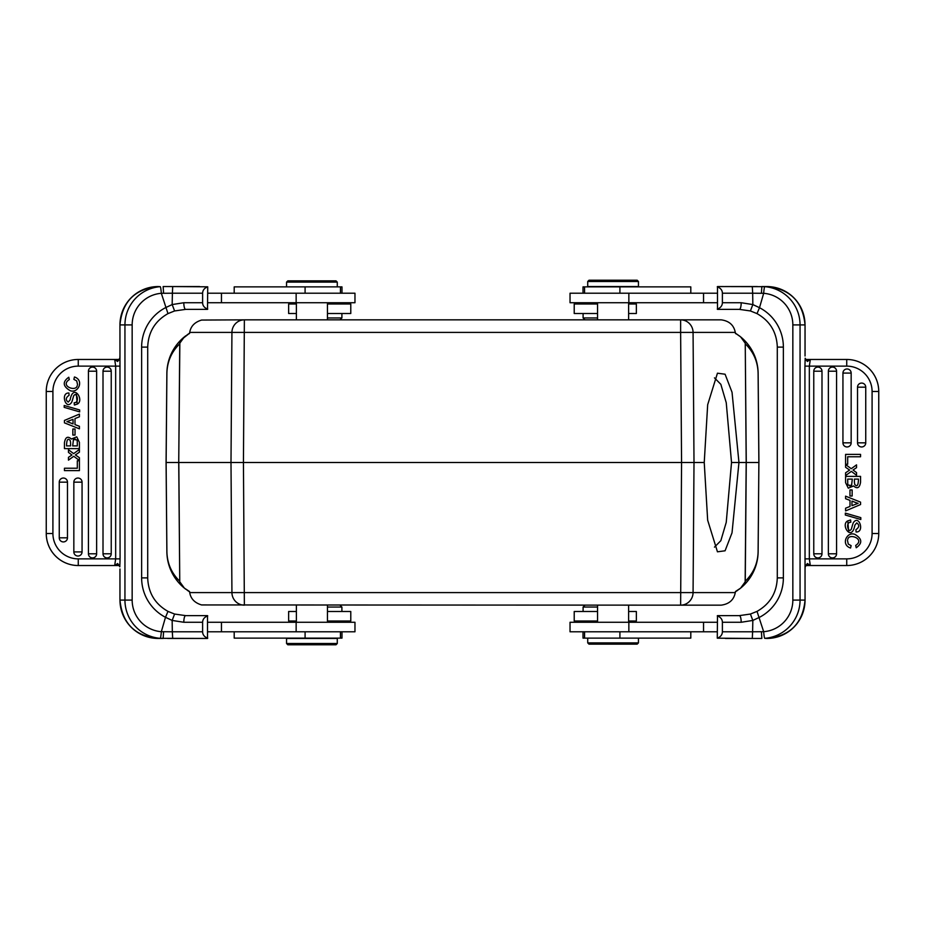 <?xml version="1.0" encoding="UTF-8"?>
<svg xmlns="http://www.w3.org/2000/svg" width="925" height="925" viewBox="0 0 925 925"><rect width="100%" height="100%" fill="white"/><g stroke="black" fill="none" stroke-linecap="round" stroke-linejoin="round"><path stroke-width="1.39" d="M179.843 581.894L184.41 588.15L189.532 591.514L189.718 592.59L693.068 592.59L694.004 462.5L178.814 462.5L179.751 581.235C171.472 573.142 167.182 563.29 166.893 551.682L166.87 551.682C167.309 566.458 173.148 578.611 184.41 588.15L180.641 584.739M179.751 581.235L178.733 462.5L179.843 343.106L184.41 336.85C173.148 346.389 167.309 358.542 166.87 373.318L166.084 462.5L166.87 373.318A47.557 47.557 0 0 1 184.457 336.816A47.557 47.557 0 0 0 166.87 373.318L166.893 373.318C167.182 361.71 171.472 351.858 179.751 343.765L179.843 343.106M189.59 591.815A47.557 47.557 0 0 1 188.226 590.948A47.557 47.557 0 0 0 189.59 591.815L187.081 590.173M179.751 343.765L178.733 462.5L166.118 462.5L166.87 551.682A47.557 47.557 0 0 0 184.457 588.184A47.557 47.557 0 0 1 166.87 551.682L166.084 462.5L166.893 551.682M189.59 333.185A47.557 47.557 0 0 0 188.226 334.052A47.557 47.557 0 0 1 189.59 333.185L180.653 340.261M189.718 592.59C190.735 598.741 194.689 602.857 201.569 604.938L680.627 605.158A12.684 12.453 90 0 0 693.068 592.59L735.282 592.59L735.468 591.514L740.59 588.15L745.157 581.894L746.186 462.5L745.249 343.765C753.528 351.858 757.818 361.71 758.107 373.318L758.13 373.318A47.557 47.557 0 0 0 740.543 336.816A47.557 47.557 0 0 1 758.13 373.318L758.916 462.5L758.13 373.318C757.691 358.542 751.852 346.389 740.59 336.85L735.41 333.185A47.557 47.557 0 0 1 736.774 334.052A47.557 47.557 0 0 0 735.41 333.185M745.157 581.894L745.249 581.235C753.528 573.142 757.818 563.29 758.107 551.682L758.882 462.5L758.13 551.682C757.691 566.458 751.852 578.611 740.59 588.15L744.347 584.739M737.919 590.173L735.41 591.815A47.557 47.557 0 0 0 736.774 590.948A47.557 47.557 0 0 1 735.41 591.815M758.13 373.318L758.916 462.5L738.959 462.5L732.022 532.835L725.073 550.791L717.453 551.809L707.66 520.174L704.237 462.5L694.004 462.5L693.068 332.41A12.684 12.453 90 0 0 680.627 319.842L680.627 332.41L231.932 332.41A12.684 12.453 -90 0 1 244.373 319.842L721.176 319.842C729.178 320.929 733.872 325.126 735.282 332.41L680.627 332.41L681.563 462.5L680.627 605.158L721.176 605.158C729.178 604.071 733.872 599.874 735.282 592.59M745.157 343.106L740.59 336.85L744.359 340.261M737.919 334.827L735.468 333.486L735.282 332.41M704.237 462.5L707.671 404.745L717.453 373.191L725.084 374.22L732.033 392.246L738.959 462.5L731.525 462.5L726.241 522.336L720.829 540.697L714.47 547.137M714.47 377.863L720.841 384.326L726.252 402.745L731.525 462.5M740.069 336.434A47.557 47.557 0 0 0 739.168 335.729A47.557 47.557 0 0 1 740.069 336.434M187.081 334.827L189.532 333.486L189.718 332.41C190.735 326.259 194.689 322.143 201.569 320.062L244.373 319.842L243.437 462.5L244.373 605.158A12.684 12.453 -90 0 1 231.932 592.59L230.996 462.5L231.932 332.41L189.718 332.41M185.833 335.729A47.557 47.557 0 0 0 184.931 336.434A47.557 47.557 0 0 1 185.833 335.729M184.931 588.566A47.557 47.557 0 0 0 185.833 589.271A47.557 47.557 0 0 1 184.931 588.566M739.168 589.271A47.557 47.557 0 0 0 740.069 588.566A47.557 47.557 0 0 1 739.168 589.271M758.107 373.318L758.882 462.5L758.13 551.682A47.557 47.557 0 0 1 740.543 588.184A47.557 47.557 0 0 0 758.13 551.682L758.107 551.682M587.722 286.553L638.447 286.553L638.447 281.489L587.722 281.489L587.722 286.553M587.722 281.489L588.994 280.217L637.175 280.217L638.447 281.489M717.268 293.213L570.031 293.213L570.031 302.729L717.268 302.729M752.303 286.553L752.673 293.213L763.668 293.306A6.66 0.578 94.4 0 1 764.744 286.669L717.499 286.553L717.499 309.378L739.376 309.378A6.66 1.815 -90 0 0 741.191 302.729L752.846 304.568L750.406 310.95L757.032 313.61M725.42 286.553L757.378 286.553M761.425 293.248L761.842 286.553L766.813 286.553A38.364 38.214 -90 0 1 805.028 324.918L800.056 324.918L800.056 600.082L805.051 600.082L805.039 568.979M717.268 309.123C720.587 307.875 722.298 305.747 722.39 302.729L722.39 293.213C722.344 290.23 720.644 288.103 717.268 286.819M722.39 293.213L752.673 293.213L752.846 304.568L759.506 307.701L757.008 313.61L750.406 310.95L739.376 309.378L725.42 309.378M807.433 361.478L807.895 361.108L805.675 359.443L807.433 361.478L805.178 358.68L804.923 366.127L809.34 366.127L810.312 359.467L805.883 359.455L805.155 358.195M805.039 356.009L805.028 324.918C802.796 301.619 790.043 288.831 766.813 286.553M809.086 359.467L846.733 359.467L810.312 359.467L807.895 361.108M878.727 533.517L872.09 533.517L872.09 391.483L878.727 391.483A32.017 32.017 0 0 0 846.733 359.467A32.017 32.017 0 0 1 878.75 391.483L878.75 533.517A32.017 32.017 0 0 1 846.733 565.533L809.514 565.533M857.521 442.844A4.105 4.105 0 0 0 863.453 446.532A4.105 4.105 0 0 0 865.742 442.844L865.742 387.182A4.105 4.105 0 0 0 861.626 383.077A4.105 4.105 0 0 0 857.521 387.182L857.521 442.844L865.742 442.844M842.941 442.844A4.105 4.105 0 0 0 848.872 446.532A4.105 4.105 0 0 0 851.162 442.844L851.162 373.076A4.105 4.105 0 0 0 847.046 368.971A4.105 4.105 0 0 0 842.941 373.076L842.941 442.844L851.162 442.844M828.361 553.798A4.105 4.105 0 0 0 834.281 557.486A4.105 4.105 0 0 0 836.57 553.798L836.57 371.203A4.105 4.105 0 0 0 832.465 367.086A4.105 4.105 0 0 0 828.361 371.203L828.361 553.798L836.57 553.798M813.769 553.798A4.105 4.105 0 0 0 819.7 557.486A4.105 4.105 0 0 0 821.99 553.798L821.99 371.203A4.105 4.105 0 0 0 817.885 367.086A4.105 4.105 0 0 0 813.769 371.203L813.769 553.798L821.99 553.798M853.96 470.686L853.035 470.016L853.96 470.686L853.035 470.016L856.538 467.657L856.538 464.859L851.266 468.709L845.589 464.558L845.589 467.287L849.612 470.062L845.589 472.814L845.589 475.566L851.37 471.357L856.538 475.288L856.538 472.594L853.96 470.686M854.885 525.099L856.747 522.903L854.885 525.099C851.763 542.547 840.178 524.591 847.739 520.879L848.792 532.291M856.076 531.991C865.048 532.418 858.92 513.884 853.255 522.845L852.48 525.146L853.255 522.845C858.92 513.884 865.048 532.418 856.076 531.991L855.914 529.701C859.337 527.262 859.614 524.995 856.747 522.903M847.739 520.879L850.642 520.012L850.827 522.255C844.849 522.139 848.468 534.326 851.393 529.007L852.48 525.146M850.642 520.012L850.017 520.058M853.578 485.96C857.302 489.186 859.626 487.938 860.551 482.237C859.626 487.938 857.302 489.186 853.578 485.96L848.283 488.169L845.589 482.665L845.589 476.387L860.551 476.387L860.551 482.237M848.271 544.085L851.127 545.634L848.271 544.085L847.462 540.362M807.895 563.892L806.149 565.533L810.312 565.533L807.444 563.522L805.687 565.557L810.312 565.533L809.34 558.873L846.733 558.873A25.357 25.357 0 0 0 872.09 533.517M810.312 565.533L846.733 565.533L846.733 558.873M808.82 565.533L807.444 565.533M872.09 391.483A25.357 25.357 0 0 0 846.733 366.127L804.923 366.127L805.051 600.082A38.364 38.214 -90 0 1 766.813 638.447L764.744 638.331A6.66 0.578 85.6 0 1 763.668 631.694L752.603 631.787L752.303 638.447L761.842 638.447L725.42 638.447M807.444 563.522L805.178 566.32L805.051 569.337M805.155 566.805L806.149 565.533M734.115 615.622L739.376 615.622A6.66 1.815 -90 0 1 741.191 622.271L752.834 620.432L759.506 617.299A44.377 44.215 -90 0 0 783.371 577.894L783.371 347.106A44.377 44.215 -90 0 0 759.506 307.701L763.668 293.306A31.704 31.577 90 0 1 792.841 324.918L792.841 600.082A31.704 31.577 90 0 1 763.668 631.694L757.032 611.39L750.406 614.05L739.376 615.622L717.499 615.622L717.268 638.181C720.587 636.943 722.298 634.816 722.39 631.787L722.39 622.271C722.344 619.299 720.644 617.16 717.268 615.877M783.371 577.894L777.289 577.894C776.734 592.856 769.97 604.025 757.008 611.39L750.406 614.05L752.834 620.432L752.603 631.787L722.39 631.787M752.303 638.447L717.268 638.181M717.268 622.271L570.031 622.271L570.031 631.787L717.268 631.787M583.016 631.787L583.016 638.123L690.802 638.123L690.802 631.787M595.931 644.147L614.639 644.147M587.722 642.887L588.994 644.147L637.175 644.147L638.447 642.887L587.722 642.887L587.722 638.123M628.618 621.01L636.354 621.01L636.354 611.494L628.618 611.494M597.55 611.494L574.217 611.494L574.217 621.01L597.55 621.01M597.55 607.054L583.097 607.054L583.097 611.494M739.376 309.378L750.406 310.95M860.551 502.136L845.589 496.17L845.589 498.714L850.006 500.379L850.006 506.438L845.589 508.207L845.589 510.901L860.551 504.553L860.551 502.136M858.099 503.327A18.361 18.361 0 0 1 855.983 502.657L851.96 501.096L851.96 505.663L858.099 503.327M855.972 502.657A18.361 18.361 0 0 0 855.983 502.657L851.96 501.096M860.551 454.383L845.589 454.383L845.589 464.223L847.693 464.223L847.693 456.765L860.551 456.765L860.551 454.383M860.805 517.63L845.334 513.132L845.334 515.028L860.805 519.503L860.805 517.63M847.763 483.995L848.132 485.082L851.543 485.475L852.318 479.092L847.693 479.092L847.763 483.995M854.423 482.283L854.423 479.092L858.458 479.092C858.319 485.521 857.059 487.255 854.677 484.284L854.423 482.283L854.677 484.284M847.693 481.578L847.693 479.092M851.543 485.475L849.624 485.949M851.127 545.634L850.549 548.016C840.524 544.825 846.814 531.239 854.816 534.338C862.204 538.674 862.678 543.148 856.226 547.762L855.694 545.426C865.511 539.055 848.757 532.765 847.774 539.402M852.145 489.926L849.971 489.926L849.971 496.008L852.145 496.008L852.145 489.926M690.802 293.213L690.802 286.877L583.016 286.877L583.016 293.213M628.618 313.506L636.354 313.506L636.354 303.99L628.618 303.99M597.55 303.99L574.217 303.99L574.217 313.506L597.55 313.506M583.097 313.506L583.097 317.946L597.55 317.946M337.278 638.447L286.553 638.447L286.553 643.511L337.278 643.511L337.278 638.447M337.278 643.511L336.006 644.783L287.825 644.783L286.553 643.511M207.732 631.787L354.969 631.787L354.969 622.271L207.732 622.271M172.698 638.447L172.327 631.787L161.332 631.694A6.66 0.578 -85.6 0 1 160.256 638.331L207.501 638.447L207.501 615.622L185.624 615.622A6.66 1.815 90 0 0 183.809 622.271L172.154 620.432L174.594 614.05L167.968 611.39M199.58 638.447L167.622 638.447M163.575 631.752L163.158 638.447L158.187 638.447A38.364 38.214 90 0 1 119.973 600.082L124.944 600.082L124.944 324.918L119.949 324.918L119.961 356.021M207.732 615.877C204.413 617.125 202.702 619.253 202.61 622.271L202.61 631.787C202.656 634.77 204.356 636.897 207.732 638.181M202.61 631.787L172.327 631.787L172.154 620.432L165.494 617.299L167.992 611.39L174.594 614.05L185.624 615.622L199.58 615.622M117.568 563.522L117.105 563.892L119.325 565.557L117.568 563.522L119.822 566.32L120.077 558.873L115.66 558.873L114.688 565.533L119.117 565.545L119.845 566.805M119.961 568.991L119.973 600.082C122.204 623.381 134.958 636.169 158.187 638.447M115.914 565.533L78.267 565.533L114.688 565.533L117.105 563.892M46.273 391.483L52.91 391.483L52.91 533.517L46.273 533.517A32.017 32.017 0 0 0 78.267 565.533A32.017 32.017 0 0 1 46.25 533.517L46.25 391.483A32.017 32.017 0 0 1 78.267 359.467L115.486 359.467M67.479 482.156A4.105 4.105 0 0 0 61.547 478.468A4.105 4.105 0 0 0 59.258 482.156L59.258 537.818A4.105 4.105 0 0 0 63.374 541.923A4.105 4.105 0 0 0 67.479 537.818L67.479 482.156L59.258 482.156M82.059 482.156A4.105 4.105 0 0 0 76.127 478.468A4.105 4.105 0 0 0 73.838 482.156L73.838 551.924A4.105 4.105 0 0 0 77.954 556.029A4.105 4.105 0 0 0 82.059 551.924L82.059 482.156L73.838 482.156M96.639 371.203A4.105 4.105 0 0 0 90.719 367.514A4.105 4.105 0 0 0 88.43 371.203L88.43 553.798A4.105 4.105 0 0 0 92.535 557.914A4.105 4.105 0 0 0 96.639 553.798L96.639 371.203L88.43 371.203M111.231 371.203A4.105 4.105 0 0 0 105.3 367.514A4.105 4.105 0 0 0 103.01 371.203L103.01 553.798A4.105 4.105 0 0 0 107.115 557.914A4.105 4.105 0 0 0 111.231 553.798L111.231 371.203L103.01 371.203M71.04 454.314L71.965 454.984L71.04 454.314L71.965 454.984L68.462 457.343L68.462 460.141L73.734 456.291L79.411 460.442L79.411 457.713L75.388 454.938L79.411 452.186L79.411 449.434L73.63 453.643L68.462 449.712L68.462 452.406L71.04 454.314M70.115 399.901L68.253 402.097L70.115 399.901C73.237 382.453 84.823 400.409 77.261 404.121L76.208 392.709M68.924 393.009C59.952 392.582 66.08 411.116 71.745 402.155L72.52 399.854L71.745 402.155C66.08 411.116 59.952 392.582 68.924 393.009L69.086 395.299C65.663 397.738 65.386 400.005 68.253 402.097M77.261 404.121L74.358 404.988L74.173 402.745C80.151 402.861 76.532 390.674 73.607 395.993L72.52 399.854M74.358 404.988L74.983 404.942M71.422 439.04C67.698 435.814 65.374 437.062 64.449 442.763C65.374 437.062 67.698 435.814 71.422 439.04L76.717 436.831L79.411 442.335L79.411 448.613L64.449 448.613L64.449 442.763M76.729 380.915L73.873 379.366L76.729 380.915L77.538 384.638M117.105 361.108L118.851 359.467L114.688 359.467L117.556 361.478L119.313 359.443L114.688 359.467L115.66 366.127L78.267 366.127A25.357 25.357 0 0 0 52.91 391.483M114.688 359.467L78.267 359.467L78.267 366.127M116.18 359.467L117.556 359.467M52.91 533.517A25.357 25.357 0 0 0 78.267 558.873L120.077 558.873L119.949 324.918A38.364 38.214 90 0 1 158.187 286.553L160.256 286.669A6.66 0.578 -94.4 0 1 161.332 293.306L172.397 293.213L172.698 286.553L163.158 286.553L199.58 286.553M117.556 361.478L119.822 358.68L119.949 355.663M119.845 358.195L118.851 359.467M190.885 309.378L185.624 309.378A6.66 1.815 90 0 1 183.809 302.729L172.166 304.568L165.494 307.701A44.377 44.215 90 0 0 141.629 347.106L141.629 577.894A44.377 44.215 90 0 0 165.494 617.299L161.332 631.694A31.704 31.577 -90 0 1 132.159 600.082L132.159 324.918A31.704 31.577 -90 0 1 161.332 293.306L167.968 313.61L174.594 310.95L185.624 309.378L207.501 309.378L207.732 286.819C204.413 288.057 202.702 290.184 202.61 293.213L202.61 302.729C202.656 305.701 204.356 307.84 207.732 309.123M141.629 347.106L147.711 347.106C148.266 332.144 155.03 320.975 167.992 313.61L174.594 310.95L172.166 304.568L172.397 293.213L202.61 293.213M172.698 286.553L207.732 286.819M207.732 302.729L354.969 302.729L354.969 293.213L207.732 293.213M341.984 293.213L341.984 286.877L234.198 286.877L234.198 293.213M329.069 280.853L310.361 280.853M337.278 282.113L336.006 280.853L287.825 280.853L286.553 282.113L337.278 282.113L337.278 286.877M296.382 303.99L288.646 303.99L288.646 313.506L296.382 313.506M327.45 313.506L350.783 313.506L350.783 303.99L327.45 303.99M327.45 317.946L341.903 317.946L341.903 313.506M185.624 615.622L174.594 614.05M64.449 422.864L79.411 428.83L79.411 426.286L74.994 424.621L74.994 418.562L79.411 416.793L79.411 414.099L64.449 420.447L64.449 422.864M66.901 421.673A18.361 18.361 0 0 1 69.017 422.343L73.04 423.904L73.04 419.337L66.901 421.673M69.028 422.343A18.361 18.361 0 0 0 69.017 422.343L73.04 423.904M64.449 470.617L79.411 470.617L79.411 460.777L77.307 460.777L77.307 468.235L64.449 468.235L64.449 470.617M64.195 407.37L79.666 411.868L79.666 409.972L64.195 405.497L64.195 407.37M77.237 441.005L76.868 439.918L73.457 439.525L72.682 445.908L77.307 445.908L77.237 441.005M70.578 442.717L70.578 445.908L66.542 445.908C66.681 439.479 67.941 437.745 70.323 440.716L70.578 442.717L70.323 440.716M77.307 443.422L77.307 445.908M73.457 439.525L75.376 439.051M73.873 379.366L74.451 376.984C84.476 380.175 78.186 393.761 70.184 390.662C62.796 386.326 62.322 381.852 68.774 377.238L69.306 379.574C59.489 385.945 76.243 392.235 77.226 385.598M72.855 435.074L75.029 435.074L75.029 428.992L72.855 428.992L72.855 435.074M234.198 631.787L234.198 638.123L341.984 638.123L341.984 631.787M296.382 611.494L288.646 611.494L288.646 621.01L296.382 621.01M327.45 621.01L350.783 621.01L350.783 611.494L327.45 611.494M341.903 611.494L341.903 607.054L327.45 607.054M544.386 319.842L666 319.842M722.39 302.729L741.191 302.729M809.34 366.127L809.34 558.873L804.923 558.873M846.733 366.127L846.733 359.467M792.841 600.082L800.056 600.082A38.364 38.214 90 0 1 764.744 638.331M761.842 638.447L757.378 638.447L761.842 638.447L761.425 631.752M738.555 622.271L741.249 622.271M741.191 622.271L722.39 622.271M703.543 631.787L703.543 622.271M628.85 631.787L628.85 622.271M619.912 638.123L619.912 631.787M783.371 347.106L777.312 347.106C776.734 332.144 769.97 320.975 757.008 313.61M764.744 286.669A38.364 38.214 90 0 1 800.056 324.918L792.841 324.918M865.742 387.182L857.521 387.182M851.162 373.076L842.941 373.076M836.57 371.203L828.361 371.203M821.99 371.203L813.769 371.203M703.543 302.729L703.543 293.213M628.85 302.729L628.85 293.213M619.912 293.213L619.912 286.877M202.61 622.271L183.809 622.271M115.66 558.873L115.66 366.127L120.077 366.127M78.267 558.873L78.267 565.533M132.159 324.918L124.944 324.918A38.364 38.214 -90 0 1 160.256 286.669M163.158 286.553L167.622 286.553L163.158 286.553L163.575 293.248M186.445 302.729L183.751 302.729M183.809 302.729L202.61 302.729M221.457 293.213L221.457 302.729M296.15 293.213L296.15 302.729M305.088 286.877L305.088 293.213M141.629 577.894L147.688 577.894C148.266 592.856 155.03 604.025 167.992 611.39M160.256 638.331A38.364 38.214 -90 0 1 124.944 600.082L132.159 600.082M59.258 537.818L67.479 537.818M73.838 551.924L82.059 551.924M88.43 553.798L96.639 553.798M103.01 553.798L111.231 553.798M221.457 622.271L221.457 631.787M296.15 622.271L296.15 631.787M305.088 631.787L305.088 638.123M166.893 373.318L166.118 462.5L166.87 373.318M745.249 343.765L746.267 462.5L745.249 581.235M597.55 302.729L597.55 319.842M628.618 302.729L628.618 319.842M766.813 638.447C790.043 636.169 802.796 623.381 805.051 600.082M628.618 622.271L628.618 605.158M597.55 622.271L597.55 605.158M584.554 638.123L584.554 631.787M638.447 642.887L638.447 638.123M591.341 622.271L590.069 621.01M585.005 605.158L583.097 607.054M777.289 577.894L777.289 347.106M805.051 355.663L805.051 324.918M750.418 614.038L739.376 615.622M584.554 293.213L584.554 286.877M591.341 302.729L590.069 303.99M585.005 319.842L583.097 317.946M327.45 622.271L327.45 605.158M296.382 622.271L296.382 605.158M158.187 286.553C134.958 288.831 122.204 301.619 119.949 324.918M296.382 302.729L296.382 319.842M327.45 302.729L327.45 319.842M340.446 286.877L340.446 293.213M286.553 282.113L286.553 286.877M333.659 302.729L334.931 303.99M339.995 319.842L341.903 317.946M147.711 347.106L147.711 577.894M119.949 569.337L119.949 600.082M174.582 310.962L185.624 309.378M340.446 631.787L340.446 638.123M333.659 622.271L334.931 621.01M339.995 605.158L341.903 607.054"/></g></svg>
